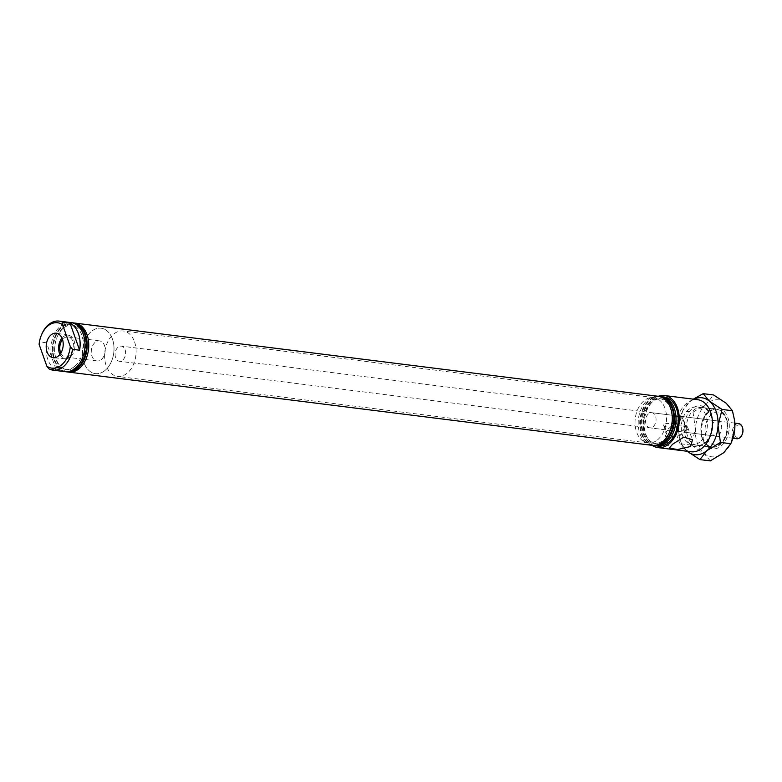 <?xml version="1.0" encoding="UTF-8"?>
<svg xmlns="http://www.w3.org/2000/svg" width="782" height="782" viewBox="0 0 782 782"><rect width="100%" height="100%" fill="white"/><g stroke="black" fill="none" stroke-linecap="round" stroke-linejoin="round"><path stroke-width="0.59" stroke-dasharray="3.91 2.93" d="M76.968 366.592A22.58 15.425 97.2 0 1 54.867 353.493A22.58 15.425 97.2 0 1 56.842 337.707A22.58 15.425 97.2 0 1 63.381 328.205A22.58 15.425 97.2 0 1 84.173 335.683A22.58 15.425 97.2 0 1 76.968 366.592M67.878 371.988A24.711 16.881 97.2 0 1 54.965 354.266A24.711 16.881 97.2 0 1 57.135 336.983A24.711 16.881 97.2 0 1 64.28 326.583A24.711 16.881 97.2 0 1 74.026 323.005M72.921 322.839A24.711 16.881 -82.8 0 0 62.736 326.397A24.711 16.881 -82.8 0 0 53.274 352.799A24.711 16.881 -82.8 0 0 66.773 371.87M65.668 371.714A24.711 16.881 97.2 0 1 52.756 353.992A24.711 16.881 97.2 0 1 54.916 336.7A24.711 16.881 97.2 0 1 62.071 326.309A24.711 16.881 97.2 0 1 71.817 322.722M74.759 366.308A22.58 15.425 97.2 0 1 52.648 353.22A22.58 15.425 97.2 0 1 54.632 337.423A22.58 15.425 97.2 0 1 61.172 327.932A22.58 15.425 97.2 0 1 81.963 335.41A22.58 15.425 97.2 0 1 74.759 366.308M59.94 354.393A11.857 8.103 -82.8 0 0 65.502 358.762A11.857 8.103 -82.8 0 0 70.321 357.051A11.857 8.103 -82.8 0 0 74.867 344.422A11.857 8.103 -82.8 0 0 68.454 335.234A11.857 8.103 -82.8 0 0 63.186 336.886A11.857 8.103 -82.8 0 0 61.983 338.088M60.83 353.112A10.127 6.921 -82.8 0 0 65.493 357.022A10.127 6.921 -82.8 0 0 69.803 355.575A10.127 6.921 -82.8 0 0 73.674 344.657A10.127 6.921 -82.8 0 0 68.014 336.915A10.127 6.921 -82.8 0 0 63.704 338.362A10.127 6.921 -82.8 0 0 62.531 339.554M101.298 359.534A10.127 6.921 -82.8 0 0 105.169 348.606A10.127 6.921 -82.8 0 0 99.51 340.874A10.127 6.921 -82.8 0 0 95.199 342.311A10.127 6.921 -82.8 0 0 91.328 353.229A10.127 6.921 -82.8 0 0 96.988 360.971A10.127 6.921 -82.8 0 0 101.298 359.534M682.657 418.448A10.127 4.379 160.5 0 0 682.618 418.302A10.127 4.379 160.5 0 0 677.652 416.356A10.127 4.379 160.5 0 0 672.696 417.207C674.201 421.576 672.813 425.398 668.532 428.683L666.059 429.865L663.468 424.919C666.596 422.622 669.92 423.042 673.429 426.17L679.196 431.508L683.204 430.52C685.267 426.962 685.091 422.945 682.657 418.448L675.58 416.405L672.696 417.207M683.8 432.202A10.127 4.379 160.5 0 0 686.01 427.901A10.127 4.379 160.5 0 0 679.118 426.122A10.127 4.379 160.5 0 0 669.128 430.364A10.127 4.379 160.5 0 0 666.919 434.665A10.127 4.379 160.5 0 0 673.81 436.444A10.127 4.379 160.5 0 0 683.8 432.202M685.052 432.358A11.857 5.122 160.5 0 0 687.613 427.255A11.857 5.122 160.5 0 0 679.49 425.252A11.857 5.122 160.5 0 0 667.877 430.208A11.857 5.122 160.5 0 0 665.267 435.173A11.857 5.122 160.5 0 0 673.282 437.334A11.857 5.122 160.5 0 0 685.052 432.358M721.434 442.563A16.549 11.31 97.2 0 1 706.185 437.089A16.549 11.31 97.2 0 1 711.473 414.431A16.549 11.31 97.2 0 1 727.68 424.03A16.549 11.31 97.2 0 1 726.224 435.603A16.549 11.31 97.2 0 1 721.434 442.563M708.971 412.134A18.993 12.971 -82.8 0 0 701.708 432.612A18.993 12.971 -82.8 0 0 712.314 447.118A18.993 12.971 -82.8 0 0 720.398 444.42A18.993 12.971 -82.8 0 0 725.901 436.434A18.993 12.971 -82.8 0 0 727.563 423.15A18.993 12.971 -82.8 0 0 717.045 409.436A18.993 12.971 -82.8 0 0 708.971 412.134M653.107 426.747A7.625 5.21 -82.8 0 0 656.02 418.517A7.625 5.21 -82.8 0 0 651.758 412.691A7.625 5.21 -82.8 0 0 648.513 413.776A7.625 5.21 -82.8 0 0 645.6 422.006A7.625 5.21 -82.8 0 0 649.862 427.832A7.625 5.21 -82.8 0 0 653.107 426.747M718.746 434.988A7.625 5.21 -82.8 0 0 721.659 426.757A7.625 5.21 -82.8 0 0 717.397 420.931A7.625 5.21 -82.8 0 0 714.152 422.016A7.625 5.21 -82.8 0 0 711.239 430.237A7.625 5.21 -82.8 0 0 715.501 436.063A7.625 5.21 -82.8 0 0 718.746 434.988M105.13 370.365A22.883 15.63 -82.8 0 0 113.879 345.703A22.883 15.63 -82.8 0 0 101.093 328.215A22.883 15.63 -82.8 0 0 91.357 331.47A22.883 15.63 -82.8 0 0 82.618 356.142A22.883 15.63 -82.8 0 0 95.394 373.62A22.883 15.63 -82.8 0 0 105.13 370.365M657.691 439.709A22.883 15.63 -82.8 0 0 666.44 415.037A22.883 15.63 -82.8 0 0 653.654 397.559A22.883 15.63 -82.8 0 0 643.918 400.814A22.883 15.63 -82.8 0 0 635.179 425.486A22.883 15.63 -82.8 0 0 647.955 442.964A22.883 15.63 -82.8 0 0 657.691 439.709M652.149 445.339A24.711 16.881 97.2 0 1 638.347 426.454A24.711 16.881 97.2 0 1 647.789 399.807A24.711 16.881 97.2 0 1 658.307 396.298A26.236 17.927 97.2 0 0 653.302 399.26A26.236 17.927 97.2 0 0 643.127 423.13A26.236 17.927 97.2 0 0 652.139 445.339M670.106 430.706A22.58 15.425 97.2 0 1 663.566 440.198A22.58 15.425 97.2 0 1 642.775 432.72A22.58 15.425 97.2 0 1 649.979 401.821A22.58 15.425 97.2 0 1 672.09 414.91M672.315 430.98A22.58 15.425 97.2 0 1 665.785 440.481A22.58 15.425 97.2 0 1 644.984 433.003A22.58 15.425 97.2 0 1 652.188 402.095A22.58 15.425 97.2 0 1 674.299 415.183M654.026 445.564A24.711 16.881 97.2 0 1 640.536 426.493A24.711 16.881 97.2 0 1 649.998 400.091A24.711 16.881 97.2 0 1 660.184 396.542M691.083 451.761A26.236 17.927 97.2 0 1 676.43 431.713A26.236 17.927 97.2 0 1 686.449 403.424A26.236 17.927 97.2 0 1 697.612 399.69M700.066 441.869A18.993 12.971 97.2 0 1 691.982 444.567A18.993 12.971 97.2 0 1 681.376 430.061A18.993 12.971 97.2 0 1 688.629 409.582A18.993 12.971 97.2 0 1 696.713 406.884A18.993 12.971 97.2 0 1 707.319 421.39A18.993 12.971 97.2 0 1 700.066 441.869M655.14 445.681A24.711 16.881 97.2 0 1 642.061 426.376A24.711 16.881 97.2 0 1 651.543 400.286A24.711 16.881 97.2 0 1 661.289 396.699M658.121 446.082A24.711 16.881 97.2 0 1 644.319 427.207A24.711 16.881 97.2 0 1 653.762 400.56A24.711 16.881 97.2 0 1 664.27 397.051M652.931 445.408A24.711 16.881 97.2 0 1 639.852 426.092A24.711 16.881 97.2 0 1 649.334 400.003A24.711 16.881 97.2 0 1 659.079 396.425M71.045 322.604A24.711 16.881 -82.8 0 0 60.527 326.114A24.711 16.881 -82.8 0 0 51.084 352.76A24.711 16.881 -82.8 0 0 64.886 371.636M56.157 369.837A24.711 16.881 97.2 0 1 46.588 342.809L56.157 369.837L49.09 368.957M46.588 342.809L39.511 341.92A24.711 16.881 -82.8 0 1 41.436 335.009M39.1 344.324L39.511 341.92M663.468 424.919A10.127 4.379 160.5 0 0 663.517 425.066A10.127 4.379 160.5 0 0 673.429 426.17M742.333 434.02A6.403 4.379 97.2 0 1 738.355 437.646A6.403 4.379 97.2 0 1 734.581 434.597A6.403 4.379 97.2 0 1 736.624 425.828A6.403 4.379 97.2 0 1 742.529 427.95A6.403 4.379 97.2 0 1 742.9 429.543M738.619 423.59A7.625 5.21 -82.8 0 0 733.487 427.168A7.625 5.21 -82.8 0 0 732.939 435.124A7.625 5.21 -82.8 0 0 736.722 438.731M134.533 341.822A22.883 15.63 97.2 0 1 132.901 365.683A22.883 15.63 97.2 0 1 117.496 376.396A22.883 15.63 97.2 0 1 106.156 365.565A22.883 15.63 97.2 0 1 107.799 341.705A22.883 15.63 97.2 0 1 123.194 330.991A22.883 15.63 97.2 0 1 134.533 341.822M112.432 339.046A22.883 15.63 97.2 0 1 110.8 362.907A22.883 15.63 97.2 0 1 95.394 373.62A22.883 15.63 97.2 0 1 84.055 362.789A22.883 15.63 97.2 0 1 85.697 338.929A22.883 15.63 97.2 0 1 101.093 328.215A22.883 15.63 97.2 0 1 112.432 339.046M125.081 349.74A7.625 5.21 97.2 0 1 124.534 357.687A7.625 5.21 97.2 0 1 119.402 361.264A7.625 5.21 97.2 0 1 115.619 357.648A7.625 5.21 97.2 0 1 116.166 349.701A7.625 5.21 97.2 0 1 121.298 346.123A7.625 5.21 97.2 0 1 125.081 349.74M710.818 434.206A20.596 14.066 97.2 0 1 710.486 435.066A20.596 14.066 97.2 0 1 704.523 443.726A20.596 14.066 97.2 0 1 685.56 436.913A20.596 14.066 97.2 0 1 692.129 408.722A20.596 14.066 97.2 0 1 712.294 420.657A20.596 14.066 97.2 0 1 712.402 421.576M705.168 442.573A19.071 13.03 -82.8 0 0 710.691 434.548A19.071 13.03 -82.8 0 0 712.363 421.215A19.071 13.03 -82.8 0 0 701.806 407.442A19.071 13.03 -82.8 0 0 693.693 410.159A19.071 13.03 -82.8 0 0 686.41 430.716A19.071 13.03 -82.8 0 0 697.055 445.281A19.071 13.03 -82.8 0 0 705.168 442.573M721.327 445.838A20.596 14.066 -82.8 0 0 727.895 417.647A20.596 14.066 -82.8 0 0 708.922 410.833A20.596 14.066 -82.8 0 0 702.969 419.494A20.596 14.066 -82.8 0 0 701.161 433.902A20.596 14.066 -82.8 0 0 721.327 445.838M708.277 411.987A19.071 13.03 97.2 0 1 716.39 409.279A19.071 13.03 97.2 0 1 727.045 423.844A19.071 13.03 97.2 0 1 719.763 444.401A19.071 13.03 97.2 0 1 711.649 447.118A19.071 13.03 97.2 0 1 701.083 433.345A19.071 13.03 97.2 0 1 702.764 420.002A19.071 13.03 97.2 0 1 708.277 411.987M710.281 460.901L704.044 453.404L691.376 445.114L695.413 429.035L693.008 412.143L682.647 410.843L678.61 426.923L678.923 434.303L681.005 443.805L687.241 451.302M691.376 445.114L681.005 443.805M693.321 399.152L689.695 401.85L682.647 410.843M693.008 412.143L706.498 403.952L713.546 394.959M734.562 420.423A28.68 19.599 -82.8 0 0 726.214 403.258A28.68 19.599 -82.8 0 0 706.498 403.952A28.68 19.599 -82.8 0 0 695.413 429.035A28.68 19.599 -82.8 0 0 704.044 453.404A28.68 19.599 97.2 0 0 723.761 452.71A28.68 19.599 -82.8 0 0 732.06 440.647M693.742 399.211A28.68 19.599 -82.8 0 0 689.695 401.85A28.68 19.599 -82.8 0 0 681.396 413.913A28.68 19.599 -82.8 0 0 678.61 426.923A28.68 19.599 -82.8 0 0 678.874 433.971A28.68 19.599 -82.8 0 0 687.212 451.273M54.867 353.493L54.965 354.266M56.842 337.707L57.135 336.983M52.648 353.22L52.756 353.992M54.632 337.423L54.916 336.7M68.454 335.234L56.48 333.23M99.51 340.874L68.014 336.915M682.618 418.302L686.01 427.901M687.613 427.255L692.51 439.748M717.397 420.931L651.758 412.691M653.654 397.559L123.194 330.991M691.982 444.567L712.314 447.118M696.713 406.884L717.045 409.436M647.955 442.964L117.496 376.396M715.501 436.063L679.196 431.508M666.059 429.865L649.862 427.832M727.68 424.03L727.563 423.15M726.224 435.603L725.901 436.434M665.267 435.173L669.343 448.037M675.58 416.405L677.652 416.356M663.517 425.066L666.919 434.665M96.988 360.971L65.493 357.022M65.502 358.762L53.401 357.736M732.92 438.252L119.402 361.264M734.816 423.121L121.298 346.123M712.363 421.215L712.294 420.657M710.691 434.548L710.486 435.066M701.806 407.442L716.39 409.279M681.396 413.913L681.865 412.73M697.055 445.281L711.649 447.118M701.083 433.345L701.161 433.902M702.764 420.002L702.969 419.494"/><path stroke-width="1.17" d="M74.026 323.005A24.711 16.881 97.2 0 1 74.798 323.074A24.711 16.881 97.2 0 1 88.601 341.949A24.711 16.881 97.2 0 1 79.158 368.596A24.711 16.881 97.2 0 1 68.65 372.115A24.711 16.881 97.2 0 1 67.878 371.988M66.773 371.87A24.711 16.881 -82.8 0 0 67.096 371.919A24.711 16.881 -82.8 0 0 77.614 368.4A24.711 16.881 -82.8 0 0 87.056 341.754A24.711 16.881 -82.8 0 0 73.254 322.878A24.711 16.881 -82.8 0 0 72.921 322.839M71.817 322.722A24.711 16.881 97.2 0 1 72.589 322.8A24.711 16.881 97.2 0 1 86.391 341.675A24.711 16.881 97.2 0 1 76.949 368.322A24.711 16.881 97.2 0 1 66.441 371.831A24.711 16.881 97.2 0 1 65.668 371.714M58.425 355.957A12.356 8.446 -82.8 0 0 63.156 342.799A12.356 8.446 -82.8 0 0 56.48 333.23A12.356 8.446 -82.8 0 0 50.986 334.95A12.356 8.446 -82.8 0 0 46.285 348.44A12.356 8.446 -82.8 0 0 53.401 357.736A12.356 8.446 -82.8 0 0 58.425 355.957M672.52 444.293L683.791 437.099L692.51 439.748L690.418 446.542L677.486 449.562L669.343 448.037L672.52 444.293M74.798 323.074L658.307 396.298A24.711 16.881 97.2 0 1 671.992 414.137A24.711 16.881 97.2 0 1 669.822 431.429A24.711 16.881 97.2 0 1 662.667 441.82A24.711 16.881 97.2 0 1 652.149 445.339A26.236 17.927 97.2 0 0 657.926 447.597L691.083 451.761A26.236 17.927 97.2 0 0 702.246 448.027A26.236 17.927 97.2 0 0 712.265 419.738A26.236 17.927 97.2 0 0 697.612 399.69L664.465 395.536A26.236 17.927 97.2 0 1 679.118 415.574A26.236 17.927 97.2 0 1 669.089 443.863A26.236 17.927 97.2 0 1 657.926 447.597M660.184 396.542A24.711 16.881 97.2 0 1 660.516 396.572A24.711 16.881 97.2 0 1 674.201 414.421A24.711 16.881 97.2 0 1 672.031 431.703A24.711 16.881 97.2 0 1 664.876 442.104A24.711 16.881 97.2 0 1 654.358 445.613A24.711 16.881 97.2 0 1 654.026 445.564M661.289 396.699A24.711 16.881 97.2 0 1 662.061 396.767A24.711 16.881 97.2 0 1 675.863 415.653A24.711 16.881 97.2 0 1 666.42 442.289A24.711 16.881 97.2 0 1 655.912 445.808A24.711 16.881 97.2 0 1 655.14 445.681M662.061 396.767L664.27 397.051A24.711 16.881 97.2 0 1 678.072 415.926A24.711 16.881 97.2 0 1 668.63 442.573A24.711 16.881 97.2 0 1 658.121 446.082L655.912 445.808M659.079 396.425A24.711 16.881 97.2 0 1 659.852 396.494A24.711 16.881 97.2 0 1 673.654 415.369A24.711 16.881 97.2 0 1 664.211 442.016A24.711 16.881 97.2 0 1 653.693 445.525A24.711 16.881 97.2 0 1 652.931 445.408M61.592 364.901A22.883 15.63 -82.8 0 0 70.312 346.582L72.55 349.329A24.711 16.881 -82.8 0 1 63.469 366.631A24.711 16.881 -82.8 0 1 52.951 370.14A24.711 16.881 -82.8 0 1 49.09 368.957L46.852 366.211A22.883 15.63 -82.8 0 0 61.592 364.901M52.951 370.14L64.886 371.636A24.711 16.881 -82.8 0 0 75.404 368.127A24.711 16.881 -82.8 0 0 84.847 341.48A24.711 16.881 -82.8 0 0 71.045 322.604L59.109 321.099A24.711 16.881 -82.8 0 0 48.592 324.618A24.711 16.881 -82.8 0 0 41.436 335.009L41.192 335.634A22.883 15.63 -82.8 0 0 39.1 344.324L46.852 366.211M70.312 346.582L62.56 324.696A22.883 15.63 -82.8 0 0 41.192 335.634M70.048 323.181A24.711 16.881 97.2 0 1 79.617 350.209L70.048 323.181L62.971 322.292A24.711 16.881 -82.8 0 0 59.109 321.099M79.617 350.209L72.55 349.329M62.971 322.292L62.56 324.696M658.297 396.298A26.236 17.927 97.2 0 1 664.465 395.536M674.201 414.421L674.299 415.183A22.58 15.425 97.2 0 1 672.315 430.98L672.031 431.703M671.992 414.137L672.09 414.91A22.58 15.425 97.2 0 1 670.106 430.706L669.822 431.429M62.531 339.554A10.127 6.921 -82.8 0 0 60.83 353.112M61.983 338.088A11.857 8.103 -82.8 0 0 59.94 354.393M742.841 429.103L742.9 429.543A6.403 4.379 97.2 0 1 742.333 434.02L742.177 434.44A7.625 5.21 -82.8 0 0 742.841 429.103A7.625 5.21 -82.8 0 0 742.401 427.207A7.625 5.21 -82.8 0 0 738.619 423.59L734.816 423.121M732.92 438.252L736.722 438.731A7.625 5.21 -82.8 0 0 742.177 434.44M712.402 421.576A20.596 14.066 97.2 0 1 710.818 434.206M732.441 410.745L734.533 420.247L734.845 427.637L731.59 441.83L730.808 443.717L720.437 442.417L718.042 425.525L722.079 409.445L732.441 410.745L726.214 403.258L713.546 394.959L703.174 393.659L693.321 399.152M722.079 409.445L709.411 401.146L703.174 393.659M730.808 443.717L723.761 452.71L710.281 460.901L699.91 459.591L706.957 450.598L720.437 442.417M693.742 399.211A28.68 19.599 -82.8 0 1 709.411 401.146A28.68 19.599 -82.8 0 1 718.042 425.525A28.68 19.599 -82.8 0 1 706.957 450.598A28.68 19.599 97.2 0 1 687.241 451.302L699.91 459.591M731.688 441.595L732.06 440.647A28.68 19.599 -82.8 0 0 734.845 427.637A28.68 19.599 -82.8 0 0 734.581 420.579A28.68 19.599 -82.8 0 0 734.562 420.423M67.096 371.919L66.441 371.831M68.65 372.115L652.149 445.339M653.693 445.525L654.358 445.613M659.852 396.494L660.516 396.572M73.254 322.878L72.589 322.8"/></g></svg>
